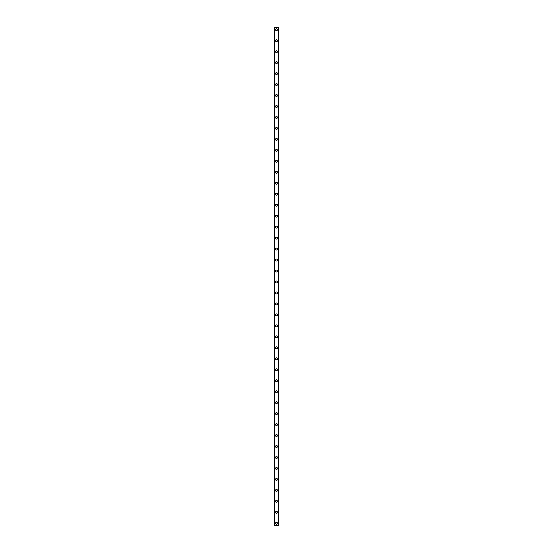 <?xml version="1.0" encoding="UTF-8"?>
<svg xmlns="http://www.w3.org/2000/svg" width="553" height="553" viewBox="0 0 553 553"><rect width="100%" height="100%" fill="white"/><g stroke="black" fill="none" stroke-linecap="round" stroke-linejoin="round"><path stroke-width="0.83" d="M275.539 523.29A0.961 0.961 0 0 1 276.5 522.336A0.961 0.961 0 0 1 277.461 523.29A0.961 0.961 0 0 1 276.5 524.251A0.961 0.961 0 0 1 275.539 523.29M275.539 512.327A0.961 0.961 0 0 1 276.5 511.366A0.961 0.961 0 0 1 277.461 512.327A0.961 0.961 0 0 1 276.5 513.288A0.961 0.961 0 0 1 275.539 512.327M275.539 501.357A0.961 0.961 0 0 1 276.5 500.396A0.961 0.961 0 0 1 277.461 501.357A0.961 0.961 0 0 1 276.5 502.318A0.961 0.961 0 0 1 275.539 501.357M275.539 490.387A0.961 0.961 0 0 1 276.5 489.426A0.961 0.961 0 0 1 277.461 490.387A0.961 0.961 0 0 1 276.5 491.347A0.961 0.961 0 0 1 275.539 490.387M275.539 479.416A0.961 0.961 0 0 1 276.5 478.463A0.961 0.961 0 0 1 277.461 479.416A0.961 0.961 0 0 1 276.5 480.377A0.961 0.961 0 0 1 275.539 479.416M275.539 468.453A0.961 0.961 0 0 1 276.5 467.492A0.961 0.961 0 0 1 277.461 468.453A0.961 0.961 0 0 1 276.5 469.407A0.961 0.961 0 0 1 275.539 468.453M275.539 457.483A0.961 0.961 0 0 1 276.5 456.522A0.961 0.961 0 0 1 277.461 457.483A0.961 0.961 0 0 1 276.5 458.444A0.961 0.961 0 0 1 275.539 457.483M275.539 446.513A0.961 0.961 0 0 1 276.5 445.552A0.961 0.961 0 0 1 277.461 446.513A0.961 0.961 0 0 1 276.5 447.474A0.961 0.961 0 0 1 275.539 446.513M275.539 435.543A0.961 0.961 0 0 1 276.5 434.582A0.961 0.961 0 0 1 277.461 435.543A0.961 0.961 0 0 1 276.5 436.504A0.961 0.961 0 0 1 275.539 435.543M275.539 424.573A0.961 0.961 0 0 1 276.5 423.619A0.961 0.961 0 0 1 277.461 424.573A0.961 0.961 0 0 1 276.5 425.534A0.961 0.961 0 0 1 275.539 424.573M275.539 413.609A0.961 0.961 0 0 1 276.5 412.649A0.961 0.961 0 0 1 277.461 413.609A0.961 0.961 0 0 1 276.5 414.57A0.961 0.961 0 0 1 275.539 413.609M275.539 402.639A0.961 0.961 0 0 1 276.5 401.678A0.961 0.961 0 0 1 277.461 402.639A0.961 0.961 0 0 1 276.5 403.6A0.961 0.961 0 0 1 275.539 402.639M275.539 391.669A0.961 0.961 0 0 1 276.5 390.708A0.961 0.961 0 0 1 277.461 391.669A0.961 0.961 0 0 1 276.5 392.63A0.961 0.961 0 0 1 275.539 391.669M275.539 380.699A0.961 0.961 0 0 1 276.5 379.745A0.961 0.961 0 0 1 277.461 380.699A0.961 0.961 0 0 1 276.5 381.66A0.961 0.961 0 0 1 275.539 380.699M275.539 369.736A0.961 0.961 0 0 1 276.5 368.775A0.961 0.961 0 0 1 277.461 369.736A0.961 0.961 0 0 1 276.5 370.69A0.961 0.961 0 0 1 275.539 369.736M275.539 358.766A0.961 0.961 0 0 1 276.5 357.805A0.961 0.961 0 0 1 277.461 358.766A0.961 0.961 0 0 1 276.5 359.726A0.961 0.961 0 0 1 275.539 358.766M275.539 347.796A0.961 0.961 0 0 1 276.5 346.835A0.961 0.961 0 0 1 277.461 347.796A0.961 0.961 0 0 1 276.5 348.756A0.961 0.961 0 0 1 275.539 347.796M275.539 336.825A0.961 0.961 0 0 1 276.5 335.865A0.961 0.961 0 0 1 277.461 336.825A0.961 0.961 0 0 1 276.5 337.786A0.961 0.961 0 0 1 275.539 336.825M275.539 325.855A0.961 0.961 0 0 1 276.5 324.901A0.961 0.961 0 0 1 277.461 325.855A0.961 0.961 0 0 1 276.5 326.816A0.961 0.961 0 0 1 275.539 325.855M275.539 314.892A0.961 0.961 0 0 1 276.5 313.931A0.961 0.961 0 0 1 277.461 314.892A0.961 0.961 0 0 1 276.5 315.853A0.961 0.961 0 0 1 275.539 314.892M275.539 303.922A0.961 0.961 0 0 1 276.5 302.961A0.961 0.961 0 0 1 277.461 303.922A0.961 0.961 0 0 1 276.5 304.883A0.961 0.961 0 0 1 275.539 303.922M275.539 292.952A0.961 0.961 0 0 1 276.5 291.991A0.961 0.961 0 0 1 277.461 292.952A0.961 0.961 0 0 1 276.5 293.913A0.961 0.961 0 0 1 275.539 292.952M275.539 281.982A0.961 0.961 0 0 1 276.5 281.028A0.961 0.961 0 0 1 277.461 281.982A0.961 0.961 0 0 1 276.5 282.942A0.961 0.961 0 0 1 275.539 281.982M275.539 271.018A0.961 0.961 0 0 1 276.5 270.058A0.961 0.961 0 0 1 277.461 271.018A0.961 0.961 0 0 1 276.5 271.972A0.961 0.961 0 0 1 275.539 271.018M275.539 260.048A0.961 0.961 0 0 1 276.5 259.087A0.961 0.961 0 0 1 277.461 260.048A0.961 0.961 0 0 1 276.5 261.009A0.961 0.961 0 0 1 275.539 260.048M275.539 249.078A0.961 0.961 0 0 1 276.5 248.117A0.961 0.961 0 0 1 277.461 249.078A0.961 0.961 0 0 1 276.5 250.039A0.961 0.961 0 0 1 275.539 249.078M275.539 238.108A0.961 0.961 0 0 1 276.5 237.147A0.961 0.961 0 0 1 277.461 238.108A0.961 0.961 0 0 1 276.5 239.069A0.961 0.961 0 0 1 275.539 238.108M275.539 227.145A0.961 0.961 0 0 1 276.5 226.184A0.961 0.961 0 0 1 277.461 227.145A0.961 0.961 0 0 1 276.5 228.099A0.961 0.961 0 0 1 275.539 227.145M275.539 216.175A0.961 0.961 0 0 1 276.5 215.214A0.961 0.961 0 0 1 277.461 216.175A0.961 0.961 0 0 1 276.5 217.135A0.961 0.961 0 0 1 275.539 216.175M275.539 205.204A0.961 0.961 0 0 1 276.5 204.244A0.961 0.961 0 0 1 277.461 205.204A0.961 0.961 0 0 1 276.5 206.165A0.961 0.961 0 0 1 275.539 205.204M275.539 194.234A0.961 0.961 0 0 1 276.5 193.274A0.961 0.961 0 0 1 277.461 194.234A0.961 0.961 0 0 1 276.5 195.195A0.961 0.961 0 0 1 275.539 194.234M275.539 183.264A0.961 0.961 0 0 1 276.5 182.31A0.961 0.961 0 0 1 277.461 183.264A0.961 0.961 0 0 1 276.5 184.225A0.961 0.961 0 0 1 275.539 183.264M275.539 172.301A0.961 0.961 0 0 1 276.5 171.34A0.961 0.961 0 0 1 277.461 172.301A0.961 0.961 0 0 1 276.5 173.255A0.961 0.961 0 0 1 275.539 172.301M275.539 161.331A0.961 0.961 0 0 1 276.5 160.37A0.961 0.961 0 0 1 277.461 161.331A0.961 0.961 0 0 1 276.5 162.292A0.961 0.961 0 0 1 275.539 161.331M275.539 150.361A0.961 0.961 0 0 1 276.5 149.4A0.961 0.961 0 0 1 277.461 150.361A0.961 0.961 0 0 1 276.5 151.322A0.961 0.961 0 0 1 275.539 150.361M275.539 139.391A0.961 0.961 0 0 1 276.5 138.43A0.961 0.961 0 0 1 277.461 139.391A0.961 0.961 0 0 1 276.5 140.351A0.961 0.961 0 0 1 275.539 139.391M275.539 128.427A0.961 0.961 0 0 1 276.5 127.467A0.961 0.961 0 0 1 277.461 128.427A0.961 0.961 0 0 1 276.5 129.381A0.961 0.961 0 0 1 275.539 128.427M275.539 117.457A0.961 0.961 0 0 1 276.5 116.496A0.961 0.961 0 0 1 277.461 117.457A0.961 0.961 0 0 1 276.5 118.418A0.961 0.961 0 0 1 275.539 117.457M275.539 106.487A0.961 0.961 0 0 1 276.5 105.526A0.961 0.961 0 0 1 277.461 106.487A0.961 0.961 0 0 1 276.5 107.448A0.961 0.961 0 0 1 275.539 106.487M275.539 95.517A0.961 0.961 0 0 1 276.5 94.556A0.961 0.961 0 0 1 277.461 95.517A0.961 0.961 0 0 1 276.5 96.478A0.961 0.961 0 0 1 275.539 95.517M275.539 84.547A0.961 0.961 0 0 1 276.5 83.593A0.961 0.961 0 0 1 277.461 84.547A0.961 0.961 0 0 1 276.5 85.508A0.961 0.961 0 0 1 275.539 84.547M275.539 73.584A0.961 0.961 0 0 1 276.5 72.623A0.961 0.961 0 0 1 277.461 73.584A0.961 0.961 0 0 1 276.5 74.537A0.961 0.961 0 0 1 275.539 73.584M275.539 62.613A0.961 0.961 0 0 1 276.5 61.653A0.961 0.961 0 0 1 277.461 62.613A0.961 0.961 0 0 1 276.5 63.574A0.961 0.961 0 0 1 275.539 62.613M275.539 51.643A0.961 0.961 0 0 1 276.5 50.682A0.961 0.961 0 0 1 277.461 51.643A0.961 0.961 0 0 1 276.5 52.604A0.961 0.961 0 0 1 275.539 51.643M275.539 40.673A0.961 0.961 0 0 1 276.5 39.712A0.961 0.961 0 0 1 277.461 40.673A0.961 0.961 0 0 1 276.5 41.634A0.961 0.961 0 0 1 275.539 40.673M275.539 29.71A0.961 0.961 0 0 1 276.5 28.749A0.961 0.961 0 0 1 277.461 29.71A0.961 0.961 0 0 1 276.5 30.664A0.961 0.961 0 0 1 275.539 29.71M278.788 27.65L274.17 27.65L274.17 525.35L278.83 525.35L278.83 27.65L278.788 525.35M278.83 27.65L278.83 525.35L278.83 27.65M278.436 525.35L278.449 27.65M274.551 525.35L274.551 27.65M274.17 525.35L274.17 27.65M274.71 27.65L274.71 525.35M278.29 27.65L278.29 525.35M274.212 27.65L274.212 525.35"/></g></svg>
